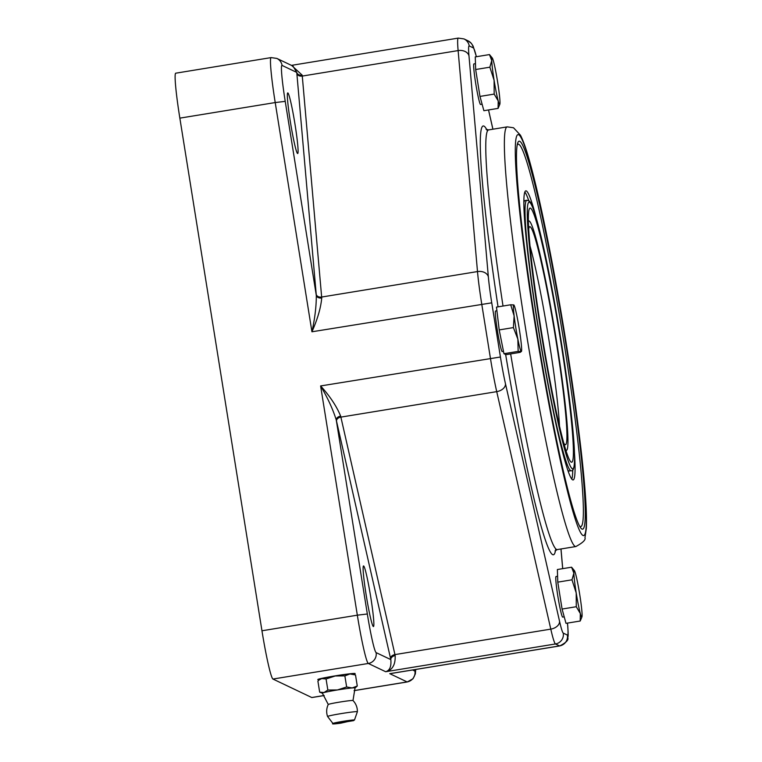 <?xml version="1.0" encoding="UTF-8"?>
<svg xmlns="http://www.w3.org/2000/svg" width="762" height="762" viewBox="0 0 762 762"><rect width="100%" height="100%" fill="white"/><g stroke="black" fill="none" stroke-linecap="round" stroke-linejoin="round"><path stroke-width="1.14" d="M571.776 479.136A146.475 9.963 80.7 0 0 572.738 469.754M528.742 200.635A146.475 9.963 80.7 0 0 524.847 192.053M574.357 451.237A146.475 9.963 -99.3 0 1 573.11 479.955A146.475 9.963 -99.3 0 1 538.543 330.203A146.475 9.963 -99.3 0 1 525.847 190.852A146.475 9.963 -99.3 0 1 536.181 217.675M579.53 526.094A193.719 13.173 80.7 0 0 580.73 526.59A193.719 13.173 80.7 0 0 562.48 333.28A193.719 13.173 80.7 0 0 518.227 144.218A193.719 13.173 80.7 0 0 517.246 145.066M580.406 527.523A196.558 13.373 80.7 0 0 580.634 526.599M518.131 144.237A196.558 13.373 80.7 0 0 517.617 143.437M499.834 104.261L498.091 108.385L498.215 100.898A23.622 1.61 80.7 0 0 499.834 104.261A23.622 1.61 80.7 0 0 499.977 101.746A23.622 1.61 80.7 0 0 497.624 81.982A23.622 1.61 80.7 0 0 493.509 61.379A23.622 1.61 80.7 0 0 492.262 57.96A23.622 1.61 80.7 0 0 491.747 60.541L489.471 54.578L492.262 57.96M494.1 80.305L489.861 67.189L491.747 60.541A23.622 1.61 80.7 0 0 494.1 80.305A23.622 1.61 80.7 0 0 498.215 100.898L494.176 94.097L494.1 80.305M498.091 108.385L483.889 110.709L479.974 96.422L475.659 69.513L489.861 67.189M479.974 96.422L494.176 94.097M475.659 69.513L475.269 56.902L489.471 54.578M482.108 104.213L480.565 104.47A20.555 1.4 -99.3 0 1 480.498 104.461A20.555 1.4 -99.3 0 1 475.793 83.934A20.555 1.4 -99.3 0 1 473.935 63.903L475.478 63.646M354.987 687.876A16.535 0.781 -9.1 0 1 355.035 687.953L352.987 700.554A12.525 0.591 -9.1 0 0 352.977 700.535A12.525 0.591 -9.1 0 0 352.958 700.516A12.525 0.591 -9.1 0 0 340.319 701.983A12.525 0.591 -9.1 0 0 328.27 704.498A12.525 0.591 -9.1 0 1 328.27 704.498L322.383 693.182A16.535 0.781 -9.1 0 1 323.983 692.553A16.535 0.781 -9.1 0 1 337.471 689.953A16.535 0.781 -9.1 0 1 352.187 687.943A16.535 0.781 -9.1 0 1 354.987 687.876M327.622 716.528A15.088 0.705 -9.1 0 1 327.584 716.499A15.088 0.705 -9.1 0 1 327.584 716.49A15.088 0.705 -9.1 0 1 341.776 713.499A15.088 0.705 -9.1 0 1 357.34 711.67A15.088 0.705 -9.1 0 1 357.378 711.718A15.088 0.705 -9.1 0 1 357.378 711.727A15.354 15.354 0 0 0 352.987 700.535M319.087 679.99L320.183 679.104A16.535 0.781 -9.1 0 1 321.745 678.571A16.535 0.781 -9.1 0 1 335.232 675.97A16.535 0.781 -9.1 0 1 349.948 673.96A16.535 0.781 -9.1 0 1 352.73 673.894L355.502 674.942L349.948 673.96L344.862 675.894L335.232 675.97L326.069 678.971L321.745 678.571L319.087 679.99L317.897 681.095L319.669 692.163L323.983 692.553L327.841 690.039L337.471 689.953L346.643 686.962L352.187 687.943L357.273 686.01L355.025 687.972M326.069 678.971L327.841 690.039M322.402 693.201L319.669 692.163M344.862 675.894L346.643 686.962M355.502 674.942L357.273 686.01M581.939 616.896L580.206 621.02L580.32 613.534L576.282 606.723L576.205 592.931A23.622 1.61 80.7 0 0 580.32 613.534A23.622 1.61 80.7 0 0 581.939 616.896A23.622 1.61 80.7 0 0 582.082 614.372A23.622 1.61 80.7 0 0 579.739 594.608A23.622 1.61 80.7 0 0 575.624 574.015A23.622 1.61 80.7 0 0 574.377 570.586A23.622 1.61 80.7 0 0 573.862 573.176A23.622 1.61 80.7 0 0 576.205 592.931L571.976 579.815L573.862 573.176L571.586 567.204L574.377 570.586M576.282 606.723L562.08 609.048L565.995 623.335L580.206 621.02M562.08 609.048L557.774 582.139L557.374 569.528L571.586 567.204M557.774 582.139L571.976 579.815M564.223 616.849L562.68 617.096A20.555 1.4 -99.3 0 1 557.984 597.037A20.555 1.4 -99.3 0 1 556.05 576.529L557.584 576.282M503.482 351.349L502.225 351.549A20.555 1.4 -99.3 0 1 497.529 331.489A20.555 1.4 -99.3 0 1 495.595 310.982L496.919 310.763M581.93 529.047A196.558 13.373 -99.3 0 1 536.934 332.765A196.558 13.373 -99.3 0 1 519.16 141.199A196.558 13.373 -99.3 0 1 564.071 333.023A196.558 13.373 -99.3 0 1 582.578 529.152A196.558 13.373 -99.3 0 1 581.93 529.047M526.904 200.254A137.017 9.315 80.7 0 0 539.81 336.985A137.017 9.315 80.7 0 0 571.119 470.706C578.91 473.907 572.51 414.166 560.965 339.985A135.131 9.192 -99.3 0 1 564.318 448.199A135.131 9.192 -99.3 0 1 527.342 217.351A135.131 9.192 -99.3 0 1 560.956 339.976C553.202 292.113 545.659 253.927 538.324 225.438C532.419 203.825 530.523 202.12 529.333 201.073L526.904 200.254L525.047 200.558A137.017 9.315 80.7 0 0 523.885 202.435M567.557 469.602A137.017 9.315 80.7 0 0 569.252 471.011L571.119 470.706M530.533 208.188A128.749 8.753 80.7 0 0 530.104 208.112A128.749 8.753 80.7 0 0 542.23 336.585A128.749 8.753 80.7 0 0 571.643 462.239A128.749 8.753 80.7 0 0 560.003 336.756A128.749 8.753 80.7 0 0 530.533 208.188M565.833 450.266A116.234 7.906 80.7 0 0 566.366 450.418A116.234 7.906 80.7 0 0 555.86 337.137A116.234 7.906 80.7 0 0 529.257 221.066A116.234 7.906 80.7 0 0 528.866 220.999A116.234 7.906 80.7 0 0 528.409 221.313M563.709 442.97A110.442 7.515 80.7 0 0 565.099 444.656A110.442 7.515 80.7 0 0 555.822 339.385A110.442 7.515 80.7 0 0 530.171 226.771A110.442 7.515 80.7 0 0 529.495 226.857A110.442 7.515 80.7 0 0 528.723 228.905M559.479 426.168A106.309 7.229 80.7 0 0 530.057 246.183M321.726 297.971A47.254 3.21 -99.3 0 1 321.65 297.037A4.724 3.486 -5 0 1 316.22 294.389A51.978 3.534 80.7 0 0 316.306 295.418C316.363 306.172 314.906 318.297 311.934 331.784C317.592 319.03 320.859 307.762 321.726 297.971A4.724 3.391 -5.2 0 1 316.306 295.418L285.226 101.365A37.795 2.572 -99.3 0 1 282.073 65.427A9.449 9.42 -64.5 0 0 276.835 58.417L271.12 57.598L175.755 73.19A47.254 3.21 80.7 0 0 179.851 118.139L261.957 630.774A47.254 3.21 80.7 0 0 272.948 679.047L311.744 697.516A47.254 3.21 80.7 0 0 311.906 697.544L324.193 695.535M395.164 655.577A4.724 3.277 -13 0 0 390.82 659.606C391.449 666.512 389.734 670.55 385.667 671.722C392.335 670.217 395.507 664.835 395.164 655.577A47.254 3.21 -99.3 0 1 394.945 654.596A4.724 3.172 -12.8 0 0 390.573 658.539A51.978 3.534 80.7 0 0 390.82 659.606L376.133 652.624A9.449 9.42 115.5 0 1 368.322 663.464L385.667 671.722L555.469 643.966L559.575 645.909A47.254 3.21 80.7 0 0 559.727 645.938C566.061 642.68 568.757 639.985 567.814 637.851C567.909 635.718 568.595 638.394 567.738 625.793A9.449 6.972 -5 0 0 567.633 625.097A37.795 2.572 -99.3 0 1 567.385 635.07A9.449 9.42 115.5 0 1 559.575 645.909L392.192 673.322M567.385 635.07L563.28 633.117A37.795 2.572 -99.3 0 1 559.537 621.249A9.449 6.344 167.2 0 1 550.793 629.126L394.945 654.596L340.881 417.109A47.254 3.21 -99.3 0 1 340.652 416.109A4.724 3.067 -12.6 0 0 336.252 419.948A51.978 3.534 80.7 0 0 336.499 421.043L390.573 658.539M340.652 416.109C336.633 406.279 329.956 396.221 320.612 385.943C327.641 397.783 332.851 409.118 336.252 419.948L367.332 613.991L357.33 615.182A47.254 3.21 80.7 0 0 368.322 663.464L272.948 679.047M559.537 621.249L505.473 383.762A37.795 2.572 -99.3 0 1 500.424 357.007L491.747 302.838A37.795 2.572 -99.3 0 1 488.356 276.873A9.449 6.972 175 0 0 477.498 271.567L321.65 297.037L302.276 76.067A47.254 3.21 -99.3 0 1 302.2 75.162A4.724 3.581 -4.8 0 1 296.761 72.419A51.978 3.534 80.7 0 0 296.847 73.409L316.22 294.389M302.2 75.162L291.722 65.503M276.835 58.417L293.018 66.123L296.761 72.419L282.073 65.427M559.727 645.938L389.763 673.665L407.118 681.923A47.254 3.21 80.7 0 0 407.27 681.952L413.014 678.742L415.357 673.865L415.709 669.484M370.78 597.332A30.709 2.086 -99.3 0 1 373.437 626.554A30.709 2.086 -99.3 0 1 366.427 596.579A30.709 2.086 -99.3 0 1 363.531 565.937A30.709 2.086 -99.3 0 1 370.78 597.332M295.008 124.32A30.709 2.086 -99.3 0 1 297.675 153.533A30.709 2.086 -99.3 0 1 290.655 123.568A30.709 2.086 -99.3 0 1 287.769 92.916A30.709 2.086 -99.3 0 1 295.008 124.32M319.516 679.647A18.898 0.886 -9.1 0 1 317.802 679.552A18.898 0.886 -9.1 0 1 336.328 675.684A18.898 0.886 -9.1 0 1 355.13 673.57A18.898 0.886 -9.1 0 1 353.539 674.199M319.716 679.485A17.716 0.829 -9.1 0 1 319.002 679.399A17.716 0.829 -9.1 0 1 335.147 675.932A17.716 0.829 -9.1 0 1 353.949 673.798A17.716 0.829 -9.1 0 1 353.292 674.103M521.494 351.349L520.189 352.349L505.987 354.673L503.949 353.701L499.196 329.917L496.481 307.096L510.692 304.781L513.788 304.924A23.622 1.61 80.7 0 0 514.121 315.849A23.622 1.61 80.7 0 0 517.855 339.147A23.622 1.61 80.7 0 0 521.246 351.53A23.622 1.61 80.7 0 0 521.494 351.349A23.622 1.61 80.7 0 0 520.913 340.604A23.622 1.61 80.7 0 0 517.179 317.297A23.622 1.61 80.7 0 0 513.921 305.038A23.622 1.61 80.7 0 0 513.788 304.924L513.921 305.038M499.196 329.917L513.407 327.593L514.121 315.849L510.692 304.781M503.949 353.701L518.15 351.377L517.855 339.147L513.407 327.593M521.246 351.53L518.15 351.377M353.692 720.614L333.87 723.852L343.033 721.871L353.692 720.614M332.946 723.481C331.432 724.186 334.061 724.081 340.843 723.157L354.463 720.033A10.897 0.514 170.9 0 0 354.435 719.985A10.897 0.514 170.9 0 0 343.119 721.319A10.897 0.514 170.9 0 0 332.946 723.481L327.584 716.499A15.354 15.354 0 0 1 328.27 704.488M296.847 73.409A4.724 3.486 -5 0 0 302.276 76.067L458.124 50.587A9.449 6.972 -5 0 1 468.982 55.893A37.795 2.572 -99.3 0 1 469.23 45.93A9.449 9.42 -64.5 0 0 463.991 38.919L458.276 38.1A47.254 3.21 80.7 0 0 458.124 50.587L477.498 271.567A47.254 3.21 80.7 0 0 481.736 304.028L490.414 358.188A47.254 3.21 80.7 0 0 496.729 391.639L550.793 629.126A47.254 3.21 80.7 0 0 555.469 643.966A9.449 9.42 115.5 0 0 563.28 633.117M469.23 45.93L473.326 47.882A9.449 9.42 -64.5 0 0 468.087 40.862L463.991 38.919M473.326 47.882A37.795 2.572 -99.3 0 1 476.364 56.721M488.509 109.957L492.89 129.216M560.956 548.973L562.68 568.662M567.452 623.097L567.633 625.097M505.473 383.762A9.449 6.344 167.2 0 1 496.729 391.639L340.881 417.109A4.724 3.172 -12.8 0 0 336.499 421.043M500.424 357.007L320.612 385.943L357.33 615.182L261.957 630.774M491.747 302.838L311.934 331.784L275.215 102.556L285.226 101.365M488.356 276.873L468.982 55.893M487.47 131.054A217.341 14.783 80.7 0 0 483.975 126.13A217.341 14.783 80.7 0 0 498.043 306.848M505.644 354.511A217.341 14.783 80.7 0 0 555.765 548.859M518.779 134.788A203.168 13.821 -99.3 0 1 580.053 441.627A203.168 13.821 -99.3 0 1 553.784 429.12A203.168 13.821 -99.3 0 1 518.779 134.788M507.263 126.863A212.617 14.459 80.7 0 0 526.494 334.089A212.617 14.459 80.7 0 0 575.158 546.411A212.617 14.459 80.7 0 0 575.872 546.535C582.863 542.744 585.902 539.782 584.978 537.639L586.33 528.399C587.064 513.407 585.33 487.48 581.139 450.618C574.881 396.745 566.08 338.671 554.717 276.396C544.592 221.666 535.534 180.918 527.561 154.153C525.075 145.875 522.703 139.551 520.446 135.198L513.531 127.768L507.263 126.863L488.661 129.902A212.617 14.459 -99.3 0 0 503.015 306.029M575.872 546.535L557.26 549.573A212.617 14.459 -99.3 0 1 556.546 549.45A212.617 14.459 -99.3 0 1 510.645 353.911M376.133 652.624A37.795 2.572 -99.3 0 1 367.332 613.991M271.12 57.598A47.254 3.21 80.7 0 0 275.215 102.556L179.851 118.139M415.519 669.512A37.795 2.572 -99.3 0 1 414.928 671.084A9.449 9.42 115.5 0 1 407.118 681.923L354.101 690.591M414.928 671.084L412.623 669.988M324.164 695.487L311.744 697.516M518.227 144.218L517.388 144.361M580.73 526.59L579.892 526.723M354.463 720.033L357.378 711.727M476.412 56.712L473.088 46.025L471.307 43.31L468.087 40.862M488.547 109.947L492.928 129.207M561.003 548.964L562.727 568.652M567.5 623.097L567.738 625.793M458.276 38.1L291.446 65.37M486.08 129.311L488.661 129.902M557.26 549.573L555.012 550.955M407.27 681.952L354.082 690.648"/></g></svg>
